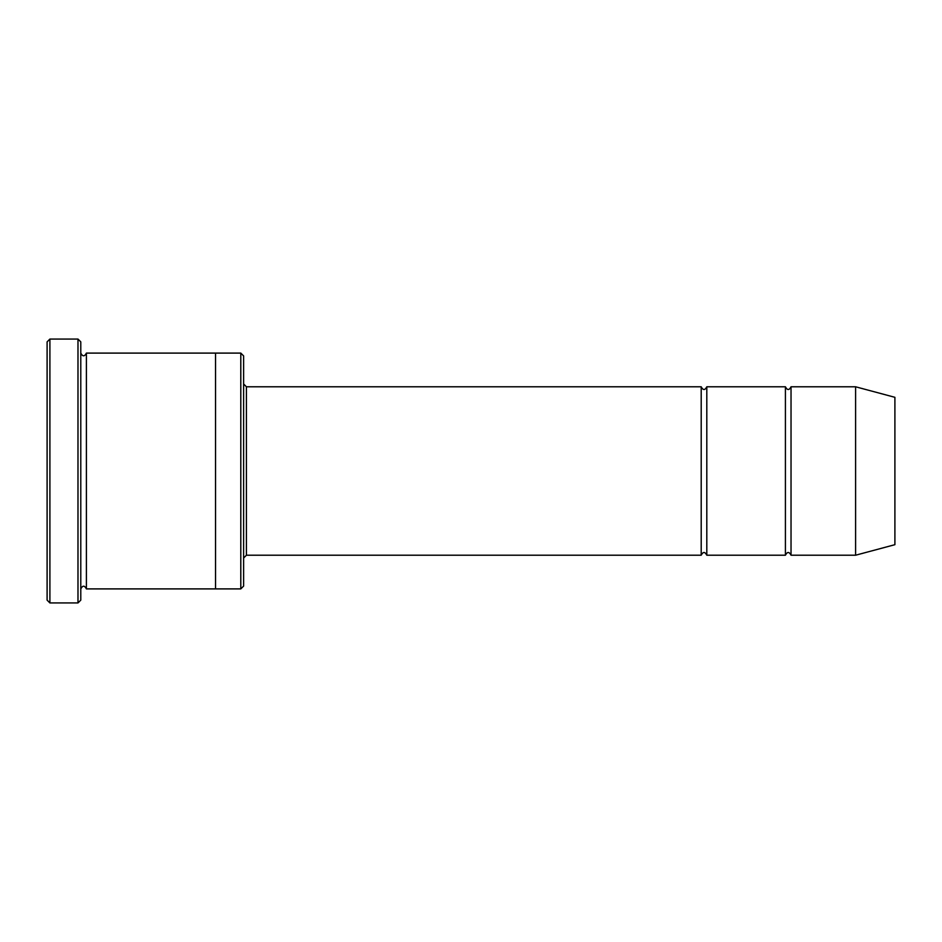 <?xml version="1.0" encoding="UTF-8"?>
<svg xmlns="http://www.w3.org/2000/svg" width="942" height="942" viewBox="0 0 942 942"><rect width="100%" height="100%" fill="white"/><g stroke="black" fill="none" stroke-linecap="round" stroke-linejoin="round"><path stroke-width="0.71" stroke-dasharray="4.71 3.53" d="M785.416 555.215L785.416 386.785M706.806 386.785L706.806 555.215M243.613 586.101L243.613 355.899M215.541 471L215.541 353.097L215.541 471M215.541 353.097L215.541 588.903M240.799 588.903L240.799 353.097M80.788 600.136L80.788 341.864M86.405 353.097L86.405 588.903M47.1 341.864L47.1 600.136M701.201 555.215L701.201 386.785M791.033 386.785L791.033 555.215M855.595 386.785L855.595 555.215M894.9 397.312L894.9 544.688M77.986 602.939L77.986 339.061M49.902 339.061L49.902 602.939M246.415 555.215L246.415 386.785"/><path stroke-width="1.41" d="M701.201 555.215L246.415 555.215L246.415 386.785L701.201 386.785L701.201 555.215C703.073 551.6 704.946 551.6 706.806 555.215L706.806 386.785L785.416 386.785L785.416 555.215C787.288 551.6 789.161 551.6 791.033 555.215L791.033 386.785L855.595 386.785L855.595 555.215L791.033 555.215M240.799 353.097L243.613 355.899L243.613 586.101L240.799 588.903L240.799 353.097L215.541 353.097L215.541 588.903L240.799 588.903M80.788 588.903C82.66 585.288 84.533 585.288 86.405 588.903L86.405 353.097C84.533 356.712 82.66 356.712 80.788 353.097M49.902 339.061L49.902 602.939L47.1 600.136L47.1 341.864L49.902 339.061L77.986 339.061L77.986 602.939L80.788 600.136L80.788 341.864L77.986 339.061M855.595 555.215L894.9 544.688L894.9 397.312L855.595 386.785M706.806 555.215L785.416 555.215M86.405 588.903L215.541 588.903M86.405 353.097L215.541 353.097M791.033 386.785C789.161 390.4 787.288 390.4 785.416 386.785M706.806 386.785C704.946 390.4 703.073 390.4 701.201 386.785M246.415 386.785L243.613 383.971M246.415 555.215L243.613 558.029M49.902 602.939L77.986 602.939"/></g></svg>
